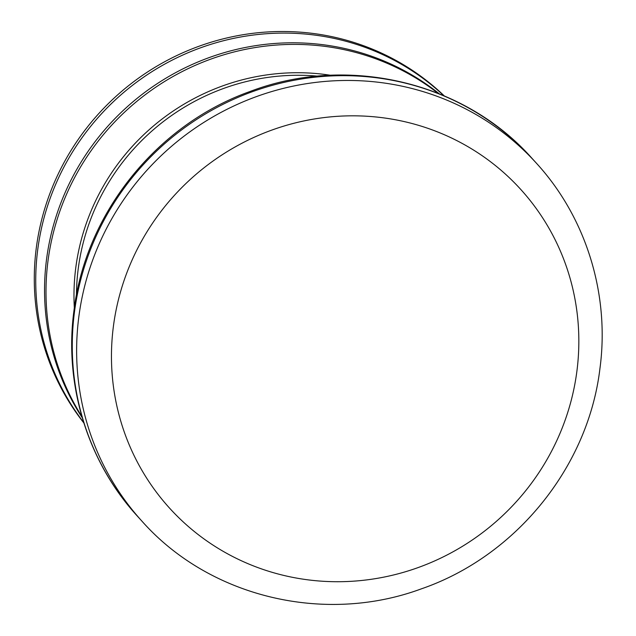<?xml version="1.0" encoding="UTF-8"?>
<svg xmlns="http://www.w3.org/2000/svg" width="636" height="636" viewBox="0 0 636 636"><rect width="100%" height="100%" fill="white"/><g stroke="black" fill="none" stroke-linecap="round" stroke-linejoin="round"><path stroke-width="0.95" d="M438.037 93.293A243.882 236.012 137.8 0 0 317.324 45.514A243.882 236.012 137.8 0 0 84.413 160.701A243.882 236.012 137.8 0 0 81.901 416.564M439.198 93.754A243.882 236.012 137.8 0 0 315.877 43.916A243.882 236.012 137.8 0 0 82.044 160.55A243.882 236.012 137.8 0 0 82.251 417.765M443.761 95.646A243.882 236.012 137.8 0 0 307.069 34.209A243.882 236.012 137.8 0 0 68.545 158.666A243.882 236.012 137.8 0 0 83.698 422.487M444.19 95.829A243.882 236.012 137.8 0 0 305.614 32.611A243.882 236.012 137.8 0 0 66.43 158.229A243.882 236.012 137.8 0 0 83.833 422.932M330.648 75.279A219.659 212.567 137.8 0 0 318.358 73.728A219.659 212.567 137.8 0 0 74.333 307.935M317.73 76.153A217.878 210.842 137.8 0 0 76.455 295.16M113.407 326.308A237.117 229.461 137.8 0 0 315.035 580.636A237.117 229.461 137.8 0 0 576.892 371.225A237.117 229.461 137.8 0 0 375.264 116.905A237.117 229.461 137.8 0 0 113.407 326.308M78.816 316.895A266.333 257.739 137.8 0 0 141.907 521.123C209.141 597.069 324.145 624.751 421.207 588.904C515.693 556.421 588.197 467.142 599.931 368.586C609.948 294.476 586.193 217.472 536.323 163.11A266.333 257.739 137.8 0 0 372.935 81.678A266.333 257.739 137.8 0 0 78.816 316.895M531.966 158.308A266.333 257.739 137.8 0 0 368.578 76.884A266.333 257.739 137.8 0 0 74.46 312.093A266.333 257.739 137.8 0 0 137.551 516.329C87.673 461.959 63.918 384.963 73.935 310.853C85.582 213.283 156.718 124.72 249.924 91.528C347.526 54.235 464.097 81.607 531.966 158.308L536.323 163.11M137.551 516.329L141.907 521.123"/></g></svg>
